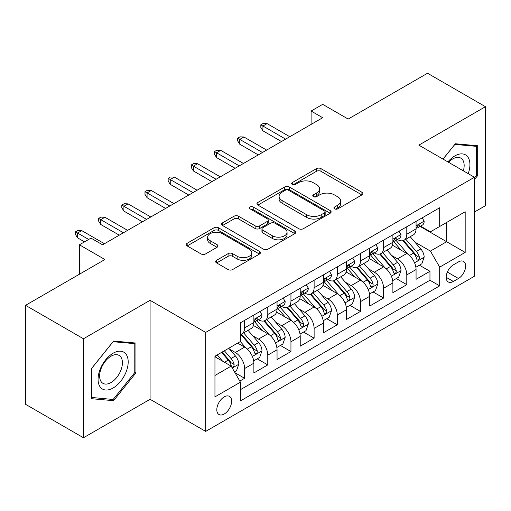 <?xml version="1.0" encoding="UTF-8"?>
<svg xmlns="http://www.w3.org/2000/svg" width="511" height="511" viewBox="0 0 511 511"><rect width="100%" height="100%" fill="white"/><g stroke="black" fill="none" stroke-linecap="round" stroke-linejoin="round"><path stroke-width="0.77" d="M334.571 208.852A2.248 1.297 0 0 0 337.752 208.852L361.916 194.902A3.219 1.859 0 0 0 362.861 193.592A3.219 1.859 0 0 0 361.916 192.277L320.985 168.643A3.219 1.859 0 0 0 316.437 168.643L292.273 182.593A2.248 1.297 0 0 0 291.609 183.513A2.248 1.297 0 0 0 292.273 184.433A2.248 1.297 0 0 0 295.454 184.433L298.584 182.625A10.29 5.94 0 0 1 313.134 182.625L316.545 184.599A10.29 5.94 0 0 1 319.56 188.802A10.29 5.94 0 0 1 316.545 192.998L313.422 194.806A2.248 1.297 0 0 0 312.764 195.726A2.248 1.297 0 0 0 313.422 196.646A2.248 1.297 0 0 0 316.603 196.646L319.733 194.838A10.29 5.94 0 0 1 334.283 194.838L337.701 196.805A10.29 5.94 0 0 1 340.709 201.008A10.29 5.94 0 0 1 337.701 205.211L334.571 207.019A2.248 1.297 0 0 0 333.913 207.939A2.248 1.297 0 0 0 334.571 208.852L334.571 207.019M224.22 414.012A10.482 6.055 120 0 0 231.074 404.769A10.482 6.055 120 0 0 229.465 396.37A10.482 6.055 120 0 0 224.22 396.887A10.482 6.055 120 0 0 217.373 406.13A10.482 6.055 120 0 0 218.983 414.53A10.482 6.055 120 0 0 224.22 414.012M216.6 260.291A3.219 1.859 0 0 0 215.655 261.606A3.219 1.859 0 0 0 216.6 262.916L228.085 269.546A3.219 1.859 0 0 0 232.633 269.546L259.467 254.056A3.219 1.859 0 0 0 260.406 252.741A3.219 1.859 0 0 0 259.467 251.431L218.529 227.797A3.219 1.859 0 0 0 213.981 227.797L187.147 243.287A3.219 1.859 0 0 0 186.208 244.603A3.219 1.859 0 0 0 187.147 245.912L201.021 253.922A3.219 1.859 0 0 0 205.569 253.922L217.054 247.292A3.219 1.859 0 0 0 217.993 245.976A3.219 1.859 0 0 0 217.054 244.667L210.174 240.694A8.604 4.969 0 0 1 207.651 237.181A8.604 4.969 0 0 1 212.966 232.594A8.604 4.969 0 0 1 222.342 233.668L249.291 249.227A8.604 4.969 0 0 1 251.808 252.741A8.604 4.969 0 0 1 246.5 257.327A8.604 4.969 0 0 1 237.123 256.254L232.633 253.66A3.219 1.859 0 0 0 228.085 253.66L216.6 260.291L216.6 262.916M474.444 212.027L485.45 205.671L485.45 106.69L427.528 73.245L348.176 119.063L322.69 104.346L311.103 111.034L322.69 117.722L102.583 244.801L91.003 238.107L79.416 244.801L79.416 274.228M83.472 338.767L83.472 437.755L150.081 399.295L150.081 300.308L83.472 338.767L25.55 305.329L104.902 259.511L79.416 244.801M150.081 300.308L205.69 332.412L474.444 177.247L474.444 276.234L205.69 431.399L205.69 332.412M485.45 106.69L418.841 145.143L474.444 177.247M298.807 228.711A3.219 1.859 0 0 0 303.355 228.711L330.195 213.221A3.219 1.859 0 0 0 331.134 211.905A3.219 1.859 0 0 0 330.195 210.596L289.258 186.962A3.219 1.859 0 0 0 284.71 186.962L257.876 202.452A3.219 1.859 0 0 0 256.931 203.768A3.219 1.859 0 0 0 257.876 205.077L298.807 228.711M250.927 209.344A2.248 1.297 0 0 1 253.213 209.657L253.213 206.981L294.828 231.01A3.219 1.859 0 0 1 295.773 232.326A3.219 1.859 0 0 1 294.828 233.636L267.994 249.132A3.219 1.859 0 0 1 263.446 249.132L222.509 225.498L222.509 222.873A3.219 1.859 0 0 0 221.57 224.182A3.219 1.859 0 0 0 222.509 225.498M222.509 222.873L233.993 216.242A3.219 1.859 0 0 1 238.541 216.242L255.142 225.824A3.219 1.859 0 0 0 259.697 225.824L267.31 221.429A3.219 1.859 0 0 0 268.256 220.113A3.219 1.859 0 0 0 267.31 218.797L250.026 208.82A2.248 1.297 0 0 1 249.368 207.9A2.248 1.297 0 0 1 250.76 206.7A2.248 1.297 0 0 1 253.213 206.981M83.472 437.755L25.55 404.31L25.55 305.329M239.806 381.072L244.609 378.293L234.996 372.743M229.528 349.122L235.341 352.481A13.107 7.569 60 0 1 244.609 368.533L253.878 363.18L253.878 372.947L267.777 364.918L257.237 358.831M252.696 335.746L258.515 339.1A13.107 7.569 60 0 1 267.777 355.151L277.045 349.805L277.045 359.572L290.951 351.542L280.405 345.455M275.863 322.371L281.682 325.724A13.107 7.569 60 0 1 290.951 341.776L300.219 336.43L300.219 346.19L314.118 338.167L303.572 332.08M299.031 308.989L304.85 312.349A13.107 7.569 60 0 1 314.118 328.401L323.386 323.048L323.386 332.814L337.286 324.792L326.746 318.704M322.198 295.614L328.017 298.973A13.107 7.569 60 0 1 337.286 315.025L346.554 309.672L346.554 319.439L360.453 311.416L349.914 305.329M345.372 282.238L351.185 285.598A13.107 7.569 60 0 1 360.453 301.65L369.721 296.297L369.721 306.063L383.62 298.034L373.081 291.953M368.54 268.863L374.359 272.222A13.107 7.569 60 0 1 383.62 288.274L392.889 282.922L392.889 292.688L406.794 284.659L406.794 274.899A13.107 7.569 -120 0 0 397.526 258.847L391.707 255.487M396.249 278.572L406.794 284.659M253.878 363.18A13.107 7.569 -120 0 0 244.609 347.129L237.66 343.117M277.045 349.805A13.107 7.569 -120 0 0 267.777 333.753L253.45 325.481M300.219 336.43A13.107 7.569 -120 0 0 290.951 320.378L276.617 312.106M323.386 323.048A13.107 7.569 -120 0 0 314.118 306.996L299.791 298.724M346.554 309.672A13.107 7.569 -120 0 0 337.286 293.621L322.958 285.349M369.721 296.297A13.107 7.569 -120 0 0 360.453 280.245L346.126 271.973M392.889 282.922A13.107 7.569 -120 0 0 383.62 266.87L369.293 258.598M458.456 261.919L453.359 264.864A10.156 5.864 120 0 0 446.723 273.813A10.156 5.864 120 0 0 448.281 281.951A10.156 5.864 120 0 0 453.359 281.452L458.456 278.508A10.156 5.864 120 0 0 465.093 269.559A10.156 5.864 120 0 0 463.534 261.415A10.156 5.864 120 0 0 458.456 261.919M214.952 375.489L231.17 366.125L240.438 382.177L240.438 400.899L439.69 285.866L439.69 267.138L430.422 251.086L414.875 242.112M240.438 382.177L214.952 396.887L214.952 356.224L240.438 341.508L240.438 322.78L439.69 207.747L439.69 226.475L465.176 211.758L465.176 252.421L439.69 267.138M258.394 319.771L258.515 319.841A13.107 7.569 60 0 0 265.062 320.486L274.33 315.14A13.107 7.569 -120 0 0 277.045 309.136L277.045 301.65M281.561 306.396L281.682 306.466A13.107 7.569 60 0 0 288.236 307.111L297.504 301.765A13.107 7.569 -120 0 0 300.219 295.76L300.219 288.274M304.728 293.02L304.85 293.09A13.107 7.569 60 0 0 311.403 293.736L320.672 288.383A13.107 7.569 -120 0 0 323.386 282.385L323.386 274.892M327.896 279.638L328.017 279.709A13.107 7.569 60 0 0 334.571 280.36L343.839 275.007A13.107 7.569 -120 0 0 346.554 269.01L346.554 261.517M351.063 266.263L351.185 266.333A13.107 7.569 60 0 0 357.738 266.985L367.007 261.632A13.107 7.569 -120 0 0 369.721 255.634L369.721 248.142M374.237 252.888L374.359 252.958A13.107 7.569 60 0 0 380.906 253.609L390.174 248.257A13.107 7.569 -120 0 0 392.889 242.259L392.889 234.766M240.438 389.663L429.962 280.245L429.962 271.284L416.063 279.313L416.063 269.546A13.107 7.569 -120 0 0 406.794 253.494L392.461 245.223M397.405 239.512L397.526 239.582A13.107 7.569 -120 0 0 404.08 240.234A13.107 7.569 -120 0 0 406.794 234.23L406.794 226.737M404.08 240.234L413.348 234.881A13.107 7.569 -120 0 0 416.063 228.883L416.063 221.391M244.609 320.378L244.609 327.864A13.107 7.569 60 0 1 241.895 333.868A13.107 7.569 60 0 1 240.438 334.398M241.895 333.868L251.163 328.516A13.107 7.569 -120 0 0 253.878 322.518L253.878 315.025M267.777 306.996L267.777 314.489A13.107 7.569 60 0 1 265.062 320.486M290.951 293.621L290.951 301.113A13.107 7.569 60 0 1 288.236 307.111M314.118 280.245L314.118 287.738A13.107 7.569 60 0 1 311.403 293.736M337.286 266.87L337.286 274.362A13.107 7.569 60 0 1 334.571 280.36M360.453 253.494L360.453 260.987A13.107 7.569 60 0 1 357.738 266.985M383.62 240.119L383.62 247.605A13.107 7.569 60 0 1 380.906 253.609M383.62 288.274L383.62 298.034M360.453 301.65L360.453 311.416M337.286 315.025L337.286 324.792M314.118 328.401L314.118 338.167M290.951 341.776L290.951 351.542M267.777 355.151L267.777 364.918M244.609 368.533L244.609 378.293M231.17 366.125L214.952 356.761M430.422 251.086L446.64 241.722L446.64 222.457L465.176 211.758M420.106 226.405L465.176 252.421M420.572 226.137L430.422 231.822L439.69 226.475M150.081 399.295L205.69 431.399M311.103 111.034L311.103 124.409M419.416 265.196L429.962 271.284M429.962 280.245L439.69 285.866M474.444 179.604L477.689 175.567L477.689 145.756L455.333 143.757L443.005 159.093M91.233 398.682L113.589 400.681L135.952 372.87L135.952 343.06L113.589 341.061L91.233 368.872L91.233 398.682M476.533 174.896L477.689 175.567M134.789 372.2L135.952 372.87M111.232 399.321L113.589 400.681M335.472 209.171L337.701 207.888A10.29 5.94 0 0 0 340.709 203.685L340.709 201.008M319.56 188.802L319.56 191.472A10.29 5.94 0 0 1 316.545 195.675L314.322 196.959M361.877 194.927L320.985 171.319A3.219 1.859 0 0 0 316.437 171.319L293.173 184.752M330.151 213.247L289.258 189.638A3.219 1.859 0 0 0 284.71 189.638L257.914 205.103M324.511 212.825A2.248 1.297 0 0 0 325.168 211.905A2.248 1.297 0 0 0 324.511 210.986L288.574 190.245A2.248 1.297 0 0 0 285.394 190.245L282.091 192.149A10.29 5.94 0 0 0 279.083 196.345A10.29 5.94 0 0 0 282.091 200.548L306.657 214.729A10.29 5.94 0 0 0 321.208 214.729L324.511 212.825L324.511 215.501A2.248 1.297 0 0 0 325.168 214.582L325.168 211.905M279.083 196.345L279.083 199.022A10.29 5.94 0 0 0 282.091 203.225L282.091 200.548M324.511 215.501L321.208 217.405A10.29 5.94 0 0 1 306.657 217.405L282.091 203.225M222.553 225.523L233.993 218.912L233.993 216.242M268.256 220.113L268.256 222.79A3.219 1.859 0 0 1 267.31 224.099L259.697 228.5A3.219 1.859 0 0 1 255.142 228.5L238.541 218.912A3.219 1.859 0 0 0 233.993 218.912M253.213 209.657L294.79 233.661M272.369 235.769A8.604 4.969 0 0 0 281.746 236.849A8.604 4.969 0 0 0 287.061 232.256A8.604 4.969 0 0 0 284.538 228.749L275.046 223.262A3.219 1.859 0 0 0 270.498 223.262L262.878 227.663A3.219 1.859 0 0 0 261.939 228.979A3.219 1.859 0 0 0 262.878 230.289L272.369 235.769L272.369 238.445A8.604 4.969 0 0 0 281.746 239.525A8.604 4.969 0 0 0 287.061 234.932L287.061 232.256M261.939 228.979L261.939 231.649A3.219 1.859 0 0 0 262.878 232.965L262.878 230.289M272.369 238.445L262.878 232.965M251.808 252.741L251.808 255.417A8.604 4.969 0 0 1 246.5 260.003A8.604 4.969 0 0 1 237.123 258.93L232.633 256.337A3.219 1.859 0 0 0 228.085 256.337L216.638 262.941M207.651 237.181L207.651 239.857A8.604 4.969 0 0 0 210.174 243.37L210.174 240.694M217.009 247.318L210.174 243.37M259.422 254.076L218.529 230.467A3.219 1.859 0 0 0 213.981 230.467L187.192 245.938M415.865 267.253L421.85 263.791L424.168 257.103A8.681 5.014 -120 0 0 420.789 248.953L410.199 236.695M408.078 254.344L395.98 240.336M401.192 250.262L394.173 242.131A20.804 12.015 -120 0 0 393.527 241.409M402.898 240.7L413.603 253.098A8.681 5.014 60 0 1 416.701 259.083L417.334 260.112L418.503 259.946L419.288 258.988L419.48 257.474A8.681 5.014 -120 0 0 416.382 251.495L405.798 239.237M403.524 240.502L415.034 253.82A4.427 2.555 60 0 1 416.146 255.551L419.48 257.474M422.201 217.846L424.168 221.257A8.681 5.014 60 0 1 422.373 225.095L417.966 227.638A8.681 5.014 -120 0 0 419.48 225.638L419.295 224.866L418.209 225.083L416.701 227.242A8.681 5.014 60 0 1 416.063 228.481M416.35 228.047L416.382 228.047A8.681 5.014 -120 0 0 417.966 227.638M285.617 139.126L262.916 126.019L262.916 130.829L260.827 127.488L260.827 124.812L262.916 126.019L267.087 123.611L289.788 136.718M262.916 130.829L281.446 141.534M260.827 124.812L263.146 123.477L267.087 123.611M468.217 173.651A21.296 12.296 120 0 0 454.867 155.912A21.296 12.296 120 0 0 447.892 161.917M463.349 170.84A16.122 9.307 120 0 0 460.82 158.116A16.122 9.307 120 0 0 452.752 158.915A16.122 9.307 120 0 0 448.537 162.287M443.05 159.119L454.867 144.421L476.533 146.35L476.533 175.235L474.444 177.834M475.096 145.526L476.533 146.35M126.172 371.772A21.296 12.296 120 0 0 120.66 351.198A21.296 12.296 120 0 0 100.086 369.44A21.296 12.296 120 0 0 105.598 390.008A21.296 12.296 120 0 0 126.172 371.772M120.89 370.264A16.122 9.307 120 0 0 119.076 355.42A16.122 9.307 120 0 0 101.14 368.501A16.122 9.307 120 0 0 102.954 383.346A16.122 9.307 120 0 0 120.89 370.264M91.463 397.552L91.463 368.667L113.129 341.718L134.789 343.654L134.789 372.538L113.129 399.487L91.233 397.417M133.358 342.824L134.789 343.654M392.697 280.628L398.682 277.173L401.001 270.479A8.681 5.014 -120 0 0 397.615 262.328L387.031 250.071M384.911 267.719L372.813 253.712M378.025 263.638L371.005 255.506A20.804 12.015 -120 0 0 370.36 254.785M379.73 254.076L390.436 266.474A8.681 5.014 60 0 1 393.534 272.459L394.16 273.487L395.335 273.321L396.121 272.369L396.312 270.849A8.681 5.014 -120 0 0 393.215 264.87L382.63 252.613M380.356 253.878L391.86 267.196A4.427 2.555 60 0 1 392.978 268.927L396.312 270.849M369.53 294.004L375.515 290.548L377.827 283.861A8.681 5.014 -120 0 0 374.448 275.704L363.864 263.446M361.743 281.095L349.645 267.087M354.858 277.013L347.838 268.882A20.804 12.015 -120 0 0 347.193 268.16M356.557 267.457L367.268 279.849A8.681 5.014 60 0 1 370.36 285.834L370.992 286.863L372.168 286.697L372.953 285.745L373.145 284.231A8.681 5.014 -120 0 0 370.047 278.246L359.463 265.988M357.189 267.253L368.693 280.571A4.427 2.555 60 0 1 369.811 282.302L373.145 284.231M346.356 307.379L352.347 303.924L354.66 297.236A8.681 5.014 -120 0 0 351.281 289.079L340.696 276.828M338.576 294.47L326.472 280.462M331.69 290.389L324.664 282.264A20.804 12.015 -120 0 0 324.019 281.535M333.389 280.833L344.095 293.231A8.681 5.014 60 0 1 347.193 299.21L347.825 300.238L349 300.072L349.786 299.12L349.971 297.606A8.681 5.014 -120 0 0 346.88 291.621L336.289 279.364M334.022 280.628L345.525 293.946A4.427 2.555 60 0 1 346.637 295.677L349.971 297.606M323.188 320.755L329.18 317.299L331.492 310.611A8.681 5.014 -120 0 0 328.113 302.455L317.523 290.203M315.402 307.846L303.304 293.838M308.523 303.77L301.496 295.639A20.804 12.015 -120 0 0 300.851 294.911M310.222 294.208L320.927 306.606A8.681 5.014 60 0 1 324.025 312.585L324.657 313.613L325.833 313.447L326.612 312.496L326.804 310.982A8.681 5.014 -120 0 0 323.712 304.997L313.122 292.746M310.854 294.004L322.358 307.328A4.427 2.555 60 0 1 323.469 309.053L326.804 310.982M399.034 231.221L401.001 234.632A8.681 5.014 60 0 1 399.2 238.471L394.799 241.013A8.681 5.014 -120 0 0 396.312 239.014L396.127 238.247L395.041 238.458L393.534 240.624A8.681 5.014 60 0 1 392.889 241.856M393.183 241.422L393.215 241.422A8.681 5.014 -120 0 0 394.799 241.013M262.45 152.502L239.748 139.394L239.748 144.211L237.66 140.864L237.66 138.187L239.748 139.394L243.913 136.986L266.621 150.093M239.748 144.211L258.279 154.91M237.66 138.187L239.978 136.852L243.913 136.986M375.86 244.597L377.827 248.007A8.681 5.014 60 0 1 376.032 251.853L371.631 254.389A8.681 5.014 -120 0 0 373.145 252.389L372.96 251.623L371.874 251.84L370.36 253.999A8.681 5.014 60 0 1 369.721 255.232M370.015 254.797L370.047 254.797A8.681 5.014 -120 0 0 371.631 254.389M239.282 165.877L216.575 152.77L216.575 157.586L214.492 154.239L214.492 151.563L216.575 152.77L220.746 150.362L243.453 163.469M216.575 157.586L235.111 168.285M214.492 151.563L216.811 150.228L220.746 150.362M352.692 257.972L354.66 261.383A8.681 5.014 60 0 1 352.865 265.228L348.464 267.77A8.681 5.014 -120 0 0 349.971 265.771L349.792 264.998L348.706 265.215L347.193 267.374A8.681 5.014 60 0 1 346.554 268.607M346.841 268.173L346.88 268.173A8.681 5.014 -120 0 0 348.464 267.77M216.115 179.252L193.407 166.145L193.407 170.961L191.325 167.614L191.325 164.944L193.407 166.145L197.578 163.737L220.286 176.844M193.407 170.961L211.944 181.66M191.325 164.944L193.637 163.603L197.578 163.737M329.525 271.347L331.492 274.758A8.681 5.014 60 0 1 329.697 278.604L325.296 281.146A8.681 5.014 -120 0 0 326.804 279.147L326.625 278.374L325.539 278.591L324.025 280.75A8.681 5.014 60 0 1 323.386 281.983M323.674 281.548L323.712 281.548A8.681 5.014 -120 0 0 325.296 281.146M192.947 192.628L170.24 179.521L170.24 184.337L168.151 180.996L168.151 178.32L170.24 179.521L174.411 177.113L197.112 190.22M170.24 184.337L188.776 195.036M168.151 178.32L170.47 176.978L174.411 177.113M300.021 334.13L306.006 330.674L308.325 323.987A8.681 5.014 -120 0 0 304.946 315.836L294.355 303.579M292.235 321.221L280.137 307.213M285.349 317.146L278.329 309.014A20.804 12.015 -120 0 0 277.684 308.293M287.054 307.584L297.76 319.982A8.681 5.014 60 0 1 300.858 325.961L301.49 326.989L302.659 326.829L303.445 325.871L303.636 324.357A8.681 5.014 -120 0 0 300.538 318.379L289.954 306.121M287.68 307.379L299.19 320.704A4.427 2.555 60 0 1 300.302 322.435L303.636 324.357M306.357 284.729L308.325 288.14A8.681 5.014 60 0 1 306.523 291.979L302.122 294.521A8.681 5.014 -120 0 0 303.636 292.522L303.451 291.749L302.365 291.966L300.858 294.125A8.681 5.014 60 0 1 300.219 295.364M300.506 294.93L300.538 294.93A8.681 5.014 -120 0 0 302.122 294.521M169.773 206.01L147.072 192.896L147.072 197.712L144.983 194.372L144.983 191.695L147.072 192.896L151.243 190.488L173.944 203.602M147.072 197.712L165.602 208.418M144.983 191.695L147.302 190.354L151.243 190.488M276.853 347.506L282.839 344.05L285.157 337.362A8.681 5.014 -120 0 0 281.772 329.212L271.188 316.954M269.067 334.596L256.969 320.589M262.181 330.521L255.161 322.39A20.804 12.015 -120 0 0 254.516 321.668M263.887 320.959L274.592 333.357A8.681 5.014 60 0 1 277.69 339.336L278.316 340.371L279.491 340.205L280.277 339.247L280.469 337.733A8.681 5.014 -120 0 0 277.371 331.754L266.787 319.496M264.513 320.761L276.017 334.079A4.427 2.555 60 0 1 277.134 335.81L280.469 337.733M283.183 298.105L285.157 301.516A8.681 5.014 60 0 1 283.356 305.354L278.955 307.897A8.681 5.014 -120 0 0 280.469 305.897L280.284 305.124L279.198 305.342L277.69 307.501A8.681 5.014 60 0 1 277.045 308.74M277.339 308.305L277.371 308.305A8.681 5.014 -120 0 0 278.955 307.897M146.606 219.385L123.898 206.272L123.898 211.088L121.816 207.747L121.816 205.071L123.898 206.272L128.069 203.87L150.777 216.977M123.898 211.088L142.435 221.793M121.816 205.071L124.135 203.736L128.069 203.87M253.686 360.887L259.671 357.425L261.983 350.738A8.681 5.014 -120 0 0 258.604 342.587L248.02 330.33M245.9 347.978L240.355 341.559M239.014 343.897L238.113 342.855M240.713 334.335L251.425 346.733A8.681 5.014 60 0 1 254.516 352.718L255.149 353.746L256.324 353.58L257.11 352.622L257.301 351.108A8.681 5.014 -120 0 0 254.203 345.129L243.619 332.872M241.345 334.137L252.849 347.454A4.427 2.555 60 0 1 253.967 349.185L257.301 351.108M260.016 311.48L261.983 314.891A8.681 5.014 60 0 1 260.188 318.73L255.787 321.272A8.681 5.014 -120 0 0 257.301 319.273L257.116 318.506L256.03 318.717L254.516 320.876A8.681 5.014 60 0 1 253.878 322.115M254.165 321.681L254.203 321.681A8.681 5.014 -120 0 0 255.787 321.272M123.438 232.761L100.731 219.653L100.731 224.47L98.649 221.122L98.649 218.446L100.731 219.653L104.902 217.245L127.609 230.352M100.731 224.47L119.267 235.169M98.649 218.446L100.967 217.111L104.902 217.245M234.53 371.944L236.504 370.807L238.816 364.113A8.681 5.014 -120 0 0 235.437 355.963L228.768 348.247M222.553 361.143L217.188 354.934M215.846 357.272L214.952 356.244M221.589 352.392L228.251 360.108A8.681 5.014 60 0 1 231.349 366.093L231.981 367.122L233.157 366.955L233.942 366.004L234.127 364.484A8.681 5.014 -120 0 0 231.036 358.505L224.367 350.789M222.125 352.085L229.682 360.83A4.427 2.555 60 0 1 230.793 362.561L234.127 364.484M88.684 239.448L77.563 233.029L77.563 237.845L75.481 234.498L75.481 231.822L77.563 233.029L81.734 230.621L104.442 243.728M77.563 237.845L84.513 241.856M75.481 231.822L77.793 230.487L81.734 230.621M235.341 352.481L244.609 347.129M258.515 339.1L267.777 333.753M281.682 325.724L290.951 320.378M304.85 312.349L314.118 306.996M328.017 298.973L337.286 293.621M351.185 285.598L360.453 280.245M374.359 272.222L383.62 266.87M397.526 258.847L406.794 253.494M406.794 234.23L416.063 228.883M244.609 327.864L253.878 322.518M267.777 314.489L277.045 309.136M290.951 301.113L300.219 295.76M314.118 287.738L323.386 282.385M337.286 274.362L346.554 269.01M360.453 260.987L369.721 255.634M383.62 247.605L392.889 242.259M406.794 274.899L416.063 269.546M447.349 272.095L458.456 278.508M446.18 277.307L453.359 281.452M337.701 207.888L337.701 205.211M313.422 196.646L313.422 194.806M316.545 195.675L316.545 192.998M292.273 184.433L292.273 182.593M316.437 171.319L316.437 168.643M320.985 171.319L320.985 168.643M361.916 194.902L361.916 192.277M257.876 205.077L257.876 202.452M284.71 189.638L284.71 186.962M289.258 189.638L289.258 186.962M330.195 213.221L330.195 210.596M306.657 217.405L306.657 214.729M321.208 217.405L321.208 214.729M238.541 218.912L238.541 216.242M255.142 228.5L255.142 225.824M259.697 228.5L259.697 225.824M267.31 224.099L267.31 221.429M294.828 233.636L294.828 231.01M228.085 256.337L228.085 253.66M232.633 256.337L232.633 253.66M237.123 258.93L237.123 256.254M217.054 247.292L217.054 244.667M187.147 245.912L187.147 243.287M213.981 230.467L213.981 227.797M218.529 230.467L218.529 227.797M259.467 254.056L259.467 251.431M414.542 262.801L424.111 257.276M416.382 251.495L420.789 248.953M409.464 255.487L413.603 253.098M424.111 221.154L416.063 225.805M418.362 224.993L419.48 225.638M391.375 276.176L400.943 270.651M393.215 264.87L397.615 262.328M386.297 268.869L390.436 266.474M368.201 289.552L377.776 284.027M370.047 278.246L374.448 275.704M363.123 282.244L367.268 279.849M345.034 302.927L354.602 297.402M346.88 291.621L351.281 289.079M339.956 295.62L344.095 293.231M321.866 316.303L331.435 310.777M323.712 304.997L328.113 302.455M316.788 308.995L320.927 306.606M400.943 234.53L392.889 239.18M395.188 238.369L396.312 239.014M377.776 247.912L369.721 252.555M372.021 251.744L373.145 252.389M354.602 261.287L346.554 265.931M348.853 265.12L349.971 265.771M331.435 274.663L323.386 279.313M325.686 278.495L326.804 279.147M298.699 329.678L308.267 324.153M300.538 318.379L304.946 315.836M293.621 322.371L297.76 319.982M308.267 288.038L300.219 292.688M302.512 291.87L303.636 292.522M275.525 343.053L285.1 337.528M277.371 331.754L281.772 329.212M270.453 335.746L274.592 333.357M285.1 301.413L277.045 306.063M279.345 305.252L280.469 305.897M252.357 356.435L261.932 350.91M254.203 345.129L258.604 342.587M247.279 349.122L251.425 346.733M261.932 314.789L253.878 319.439M256.177 318.628L257.301 319.273M232.275 368.029L238.758 364.286M231.036 358.505L235.437 355.963M224.508 362.273L228.251 360.108"/></g></svg>
